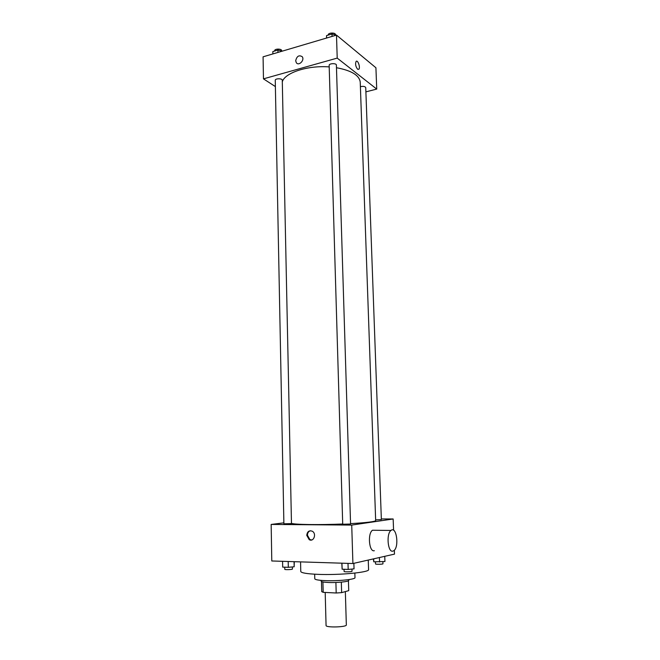 <?xml version="1.0" encoding="UTF-8"?>
<svg xmlns="http://www.w3.org/2000/svg" width="660" height="660" viewBox="0 0 660 660"><rect width="100%" height="100%" fill="white"/><g stroke="black" fill="none" stroke-linecap="round" stroke-linejoin="round"><path stroke-width="0.99" d="M325.198 592.441L326.065 625.498C325.586 627.784 346.937 627.182 346.335 624.929L345.345 591.591M348.43 580.792L348.727 590.642L341.632 592.63L336.196 592.993L323.194 592.342L321.742 591.64L321.478 581.526M322.921 581.955L323.194 592.342M335.899 582.475L336.196 592.993M348.76 579.612L348.785 580.387C349.272 581.641 336.864 582.912 328.127 582.466C323.647 582.244 321.313 581.807 321.131 581.155L321.115 580.379M341.327 582.136L341.632 592.63M354.849 573.078L354.989 577.64C355.732 579.414 337.623 581.254 324.893 580.618C318.409 580.305 315.034 579.686 314.779 578.762L314.671 574.208M368.255 560.059L368.569 569.58C369.947 572.336 339.174 575.322 317.592 574.34C306.751 573.845 301.15 572.888 300.77 571.469L300.564 561.883M394.35 550.234L394.498 554.119L352.91 563.533L271.788 560.975L271.161 524.436L283.874 522.844M381.34 518.925L393.154 518.974L351.722 525.08L352.91 563.533M351.722 525.08L271.161 524.436M306.76 535.351C307.246 531.581 309.061 530.194 312.213 531.193C316.899 533.536 313.756 542.355 309.193 539.657L306.76 535.351M291.472 523.331C294.31 524.634 319.3 525.014 342.705 524.007M350.559 523.628C366.712 522.679 375.078 521.664 375.664 520.591L360.236 82.203C359.411 75.339 351.491 70.513 336.476 67.716M375.639 519.898L381.364 519.577L365.739 87.615C365.038 86.386 363.256 86.072 360.393 86.691M342.713 524.246L350.567 524.032L336.394 65.109C336.517 63.038 328.919 63.302 329.159 65.356L342.713 524.246M283.891 523.817L291.472 523.586L282.274 80.215C282.406 78.293 275.047 78.334 275.261 80.264L283.891 523.817M393.154 518.974L393.583 530.26M374.352 550.712C369.121 552.395 367.405 533.494 372.487 530.244L375.466 530.277M392.906 551.141C387.824 552.849 386.067 533.742 390.992 530.45C396.404 525.649 399.44 546.785 393.904 550.646L392.906 551.141M311.71 539.971L309.87 539.55L307.436 535.252C307.51 532.892 308.492 531.391 310.382 530.747M282.307 81.823C284.732 72.798 307.576 65.224 329.208 66.907M365.887 91.864L376.728 89.084L337.21 58.105L263.464 78.862L275.385 86.592M376.728 89.084L375.92 67.757L336.493 35.104L337.21 58.105M336.493 35.104L263.076 56.826L263.464 78.862M295.688 60.728C296.827 56.141 299.005 54.797 302.214 56.694C304.953 60.076 298.798 66.363 296.332 62.733L295.688 60.728C296.827 56.141 299.005 54.797 302.214 56.694C304.953 60.076 298.798 66.363 296.332 62.733L295.688 60.728M357.604 69.234C355.616 66.561 355.121 63.954 356.111 61.413C357.811 59.474 360.632 67.741 358.809 69.292L357.604 69.234L358.809 69.292C360.632 67.741 357.802 59.474 356.111 61.413M366.622 60.06L365.838 59.416M363.932 57.832L364.567 58.36M282.373 51.117L277.926 50.061L272.827 51.579L272.877 53.93M277.926 50.061L277.967 52.42M274.692 51.026L274.684 50.68C274.469 48.617 281.787 48.584 281.655 50.639L281.663 50.952M337.392 35.846L336.55 35.153M336.443 35.12L331.996 33.99L326.543 35.607L326.51 38.057M331.996 33.99L332.071 36.416M326.543 35.607L326.609 38.032M328.267 35.095L328.259 34.84C328.012 32.645 335.569 32.381 335.453 34.592L335.462 34.873M384.747 556.322L384.937 561.511L373.783 561.833L373.337 558.913M379.409 557.535L379.566 562.006M373.684 558.83L373.783 561.833M375.466 561.883L375.532 563.97C375.367 564.49 383.171 564.308 382.965 563.797L382.891 561.701M294.277 561.685L294.17 566.783L288.304 567.311L282.678 567.113L282.571 561.313M294.063 561.677L294.17 566.783M288.189 561.495L288.304 567.311M284.74 567.188L284.782 569.332C284.6 569.885 292.619 569.613 292.421 569.077L292.372 566.94M353.867 563.318L354.04 568.862L348.183 569.423L342.127 569.209L341.814 563.186M348.001 563.384L348.183 569.423M341.946 563.194L342.127 569.209M344.041 569.283L344.108 571.477C343.926 572.071 352.242 571.857 352.027 571.271L351.962 569.06M372.487 530.244L390.992 530.45M309.87 539.55L309.193 539.657"/></g></svg>
